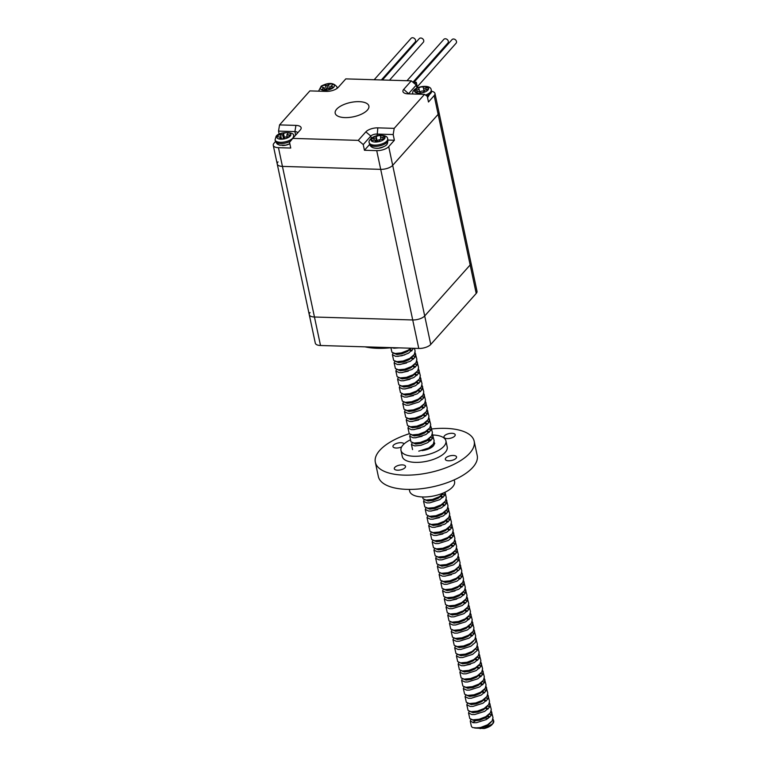 <?xml version="1.0" encoding="UTF-8"?>
<svg xmlns="http://www.w3.org/2000/svg" width="767" height="767" viewBox="0 0 767 767"><rect width="100%" height="100%" fill="white"/><g stroke="black" fill="none" stroke-linecap="round" stroke-linejoin="round"><path stroke-width="1.15" d="M310.05 312.514A9.185 3.893 -12 0 0 309.254 314.662A9.185 3.893 -12 0 0 314.451 317.011L412.723 319.964A9.185 3.893 -12 0 0 424.697 315.956L470.161 264.951A9.185 3.893 -12 0 0 470.957 262.793L477.007 291.287A9.185 3.893 168 0 1 476.211 293.445L430.757 344.45A9.185 3.893 168 0 1 418.772 348.458L320.51 345.505A9.185 3.893 168 0 1 315.304 343.156L309.254 314.662A9.185 3.893 -12 0 0 314.451 317.011L412.723 319.964A9.185 3.893 -12 0 0 424.697 315.956L470.161 264.951A9.185 3.893 -12 0 0 470.957 262.793L438.945 112.183A9.185 3.893 168 0 1 438.149 114.341A9.185 3.893 -12 0 0 438.945 112.183L434.966 93.459A9.185 3.893 -12 0 0 431.524 91.283M278.038 161.904A9.185 3.893 -12 0 0 277.242 164.061A9.185 3.893 -12 0 0 282.438 166.401L380.71 169.354A9.185 3.893 -12 0 0 392.685 165.346L438.149 114.341L392.685 165.346A9.185 3.893 168 0 1 380.71 169.354L282.438 166.401A9.185 3.893 168 0 1 277.242 164.061L309.254 314.662M391.774 347.643A49.615 21.006 168 0 1 377.431 348.314A49.615 21.006 168 0 1 365.015 346.837M366.473 346.885A50.526 21.399 -12 0 0 376.885 347.93A50.526 21.399 -12 0 0 388.562 347.547M282.429 145.5A6.663 2.819 -12 0 0 282.496 145.509A6.663 2.819 -12 0 0 289.063 144.091M376.597 148.338A6.663 2.819 -12 0 0 376.664 148.338A6.663 2.819 -12 0 0 383.241 146.928M359.138 101.656A17.229 7.296 -12 0 0 335.189 113.209A17.229 7.296 -12 0 0 344.929 117.6A17.229 7.296 -12 0 0 368.889 106.047A17.229 7.296 -12 0 0 359.138 101.656M476.211 293.445L434.16 95.616L428.485 101.992L427.267 96.297L424.515 94.351L394.2 128.357L393.174 134.551L376.798 134.062A4.592 1.946 -12 0 0 370.806 136.056L363.232 144.56L358.275 140.371L292.754 138.396L289.533 142.346L290.741 148.041L278.459 147.676L320.51 345.505M369.636 144.436L364.44 150.265L376.722 150.629A9.185 3.893 -12 0 0 388.706 146.622L394.382 140.246L393.174 134.551M364.44 150.265L363.232 144.56M279.169 134.11L278.526 131.099L279.562 124.906L309.868 90.899L326.243 91.388A9.185 3.893 168 0 0 338.218 87.39L345.792 78.886L411.313 80.851L416.27 85.051L408.696 93.555A4.592 1.946 -12 0 0 408.456 93.862M275.468 141.598L274.059 143.18A9.185 3.893 -12 0 0 273.263 145.337A9.185 3.893 -12 0 0 278.459 147.676M416.912 88.061L416.27 85.051M279.562 124.906L295.937 125.395A9.185 3.893 168 0 1 300.472 129.738A9.185 3.893 168 0 1 300.338 129.901L292.754 138.396M358.275 140.371L365.849 131.866A9.185 3.893 168 0 1 377.824 127.859L394.2 128.357M424.515 94.351L408.13 93.852A9.185 3.893 168 0 1 404.353 93.075A9.185 3.893 168 0 1 403.73 89.356L411.313 80.851M434.16 95.616A9.185 3.893 -12 0 0 434.966 93.459M293.809 137.226L293.761 137.226A9.415 3.988 -12 0 0 293.761 137.207L293.502 135.989A9.415 3.988 168 0 1 292.802 138.06A9.415 3.988 168 0 1 282.85 142.202A9.415 3.988 168 0 1 275.075 139.901L276.082 136.392C279.217 131.032 295.794 131.866 293.502 135.989M297.519 133.065A4.592 1.946 -12 0 0 297.51 132.768A4.592 1.946 -12 0 0 294.902 131.598L278.526 131.099M394.382 140.246L387.939 140.054M493.593 720.386L492.74 723.76A11.486 4.861 -12 0 0 492.913 723.569A11.486 4.861 -12 0 0 493.737 721.066L492.98 719.034M488.435 718.219A11.486 4.861 -12 0 0 487.246 718.142A11.486 4.861 -12 0 0 481.973 718.602M470.986 719.456L470.267 721.095L471.274 725.841A11.486 4.861 -12 0 0 472.664 727.576L477.601 727.96L480.909 727.384L487.572 724.796L492.136 720.913L492.989 717.538L491.244 710.894M491.321 715.132L489.336 714.058M470.267 721.095L473.632 722.715L476.47 722.667L486.451 719.504L491.014 715.621L491.868 712.246M488.215 708.775L485.032 707.96M469.251 711.316L468.532 712.955L469.797 718.593L472.769 719.839L479.174 719.245L485.847 716.656L490.41 712.773L491.263 709.398L489.519 702.754M489.586 706.992L487.601 705.918M468.532 712.955L471.897 714.576L474.744 714.528L484.715 711.364L489.279 707.481L490.132 704.106M486.479 700.626L483.354 699.82M467.525 703.176L466.806 704.815L468.071 710.453L471.034 711.699L477.448 711.105L484.111 708.507L488.675 704.633L489.528 701.259L487.793 694.614M487.86 698.852L485.875 697.778M466.806 704.815L470.171 706.436L473.009 706.378L482.989 703.224L487.553 699.341L488.406 695.966M482.242 691.23L484.725 692.505L481.571 691.681M465.79 695.036L465.07 696.666L466.336 702.313L469.308 703.56L475.713 702.965L482.385 700.367L486.949 696.494L487.802 693.119L486.057 686.475M486.125 690.712L484.14 689.638M465.07 696.666L468.436 698.296L471.283 698.238L481.254 695.075L485.818 691.201L486.671 687.826M480.516 683.09L482.999 684.365L479.845 683.541M464.064 686.887L463.345 688.526L464.61 694.173L467.573 695.42L473.987 694.816L480.65 692.227L485.214 688.354L486.067 684.979L484.332 678.325M484.399 682.572L482.414 681.499M463.345 688.526L466.71 690.156L469.548 690.099L479.528 686.935L484.092 683.061L484.945 679.687M478.781 674.95L481.273 676.226L478.109 675.391M462.328 678.747L461.609 680.387L462.875 686.034L465.847 687.28L472.251 686.676L478.924 684.087L483.488 680.214L484.341 676.83L482.596 670.185M482.664 674.423L480.679 673.359M461.609 680.387L464.975 682.007L467.822 681.959L477.793 678.795L482.357 674.922L483.21 671.547M479.557 668.067L476.384 667.252M460.603 670.607L459.884 672.247L461.149 677.894L464.112 679.14L470.526 678.536L477.189 675.948L481.753 672.065L482.606 668.69L480.871 662.046M480.938 666.283L478.953 665.219M459.884 672.247L463.249 673.867L466.096 673.819L476.067 670.655L480.631 666.782L481.484 663.397M477.831 659.927L474.658 659.112M458.877 662.467L458.148 664.107L459.414 669.754L462.386 671L468.79 670.396L475.463 667.808L480.027 663.925L480.88 660.55L479.135 653.906M479.202 658.144L477.218 657.079M458.148 664.107L461.513 665.727L464.361 665.679L474.332 662.515L478.905 658.632L479.749 655.258M473.718 651.106L472.923 650.972M457.142 654.328L456.423 655.967L457.688 661.614L460.66 662.851L467.065 662.257L473.728 659.668L478.292 655.785L479.145 652.41L477.41 645.766M477.477 650.004L475.492 648.94M456.423 655.967L459.788 657.587L462.635 657.54L472.606 654.376L477.17 650.493L478.023 647.118M471.983 642.967L471.235 642.842M455.416 646.188L454.687 647.827L455.953 653.465L458.925 654.711L465.329 654.117L472.002 651.528L476.566 647.645L477.419 644.27L475.674 637.626M454.687 647.827L458.052 649.448L460.9 649.4L470.871 646.236L475.444 642.353L476.288 638.978M470.133 634.242L472.549 635.469M453.68 638.048L452.961 639.688L454.227 645.325L457.199 646.571L463.604 645.977L470.267 643.379L474.831 639.505L475.684 636.131L473.948 629.486M474.016 633.724L472.031 632.65M452.961 639.688L456.327 641.308L459.174 641.25L469.145 638.096L473.709 634.213L474.562 630.838M468.397 626.102L470.89 627.377L467.736 626.553M451.955 629.908L451.226 631.538L452.492 637.185L455.464 638.432L461.868 637.837L468.541 635.239L473.105 631.366L473.958 627.991L472.213 621.347M472.28 625.584L470.296 624.511M451.226 631.538L454.591 633.168L457.439 633.111L467.41 629.947L471.983 626.073L472.827 622.699M469.174 619.218L466 618.413M450.219 621.759L449.5 623.398L450.766 629.045L453.738 630.292L460.142 629.688L466.806 627.099L471.369 623.226L472.223 619.851L470.487 613.197M470.555 617.445L468.57 616.371M449.5 623.398L452.866 625.028L455.713 624.971L465.684 621.807L470.248 617.934L471.101 614.559M467.448 611.078L464.275 610.264M448.494 613.619L447.765 615.259L449.031 620.906L452.003 622.152L458.407 621.548L465.08 618.959L469.644 615.086L470.497 611.702L468.752 605.058M468.819 609.295L466.844 608.231M447.765 615.259L451.13 616.879L453.978 616.831L463.949 613.667L468.522 609.794L469.366 606.419M463.21 601.683L465.694 602.958L462.539 602.124M446.758 605.479L446.039 607.119L447.305 612.766L450.277 614.012L456.681 613.408L463.345 610.82L467.908 606.937L468.762 603.562L467.026 596.918M467.093 601.155L465.109 600.091M446.039 607.119L449.404 608.739L452.252 608.691L462.223 605.527L466.787 601.654L467.64 598.27M461.485 593.533L463.968 594.818L460.814 593.984M445.033 597.34L444.304 598.979L445.569 604.626L448.542 605.872L454.956 605.268L461.619 602.68L466.183 598.797L467.036 595.422L465.291 588.778M465.358 593.016L463.383 591.951M444.304 598.979L447.669 600.599L450.517 600.551L460.488 597.388L465.061 593.505L465.914 590.13M462.252 586.659L459.078 585.844M443.297 589.2L442.578 590.839L443.844 596.486L446.816 597.723L453.22 597.129L459.884 594.54L464.447 590.657L465.301 587.282L463.565 580.638M463.632 584.876L461.648 583.812M442.578 590.839L445.943 592.46L448.791 592.412L458.762 589.248L463.326 585.365L464.179 581.99M460.526 578.519L457.391 577.714M441.571 581.06L440.843 582.699L442.108 588.337L445.081 589.583L451.495 588.989L458.158 586.4L462.722 582.517L463.575 579.143L461.83 572.498M461.897 576.736L459.922 575.662M440.843 582.699L444.208 584.32L447.056 584.272L457.027 581.108L461.6 577.225L462.453 573.85M458.791 570.37L455.617 569.565M439.836 572.92L439.117 574.56L440.383 580.197L443.355 581.444L449.759 580.849L456.423 578.26L460.986 574.378L461.839 571.003L460.104 564.359M460.171 568.596L458.187 567.522M439.117 574.56L442.482 576.18L445.33 576.122L455.301 572.968L459.864 569.085L460.718 565.71M454.678 561.559L453.93 561.425M438.11 564.78L437.391 566.41L438.647 572.057L441.619 573.304L448.033 572.709L454.697 570.111L459.26 566.238L460.114 562.863L458.369 556.219M458.436 560.456L456.461 559.383M437.391 566.41L440.747 568.04L443.594 567.983L453.565 564.819L458.139 560.945L458.992 557.571M452.827 552.834L455.243 554.062M436.375 556.631L435.656 558.271L436.922 563.918L439.894 565.164L446.298 564.56L452.961 561.971L457.525 558.098L458.378 554.723L456.643 548.069M456.71 552.317L454.726 551.243M435.656 558.271L439.021 559.9L441.869 559.843L451.84 556.679L456.403 552.806L457.257 549.431M451.101 544.695L453.585 545.97L450.43 545.136M434.649 548.491L433.93 550.131L435.186 555.778L438.158 557.024L444.572 556.42L451.236 553.832L455.799 549.958L456.653 546.574L454.908 539.93M454.975 544.177L453 543.103M433.93 550.131L437.286 551.751L440.133 551.703L450.114 548.539L454.678 544.666L455.531 541.291M449.366 536.555L451.849 537.83L448.695 536.996M432.914 540.351L432.195 541.991L433.46 547.638L436.433 548.884L442.837 548.28L449.5 545.692L454.074 541.809L454.917 538.434L453.182 531.79M453.249 536.028L451.264 534.963M432.195 541.991L435.56 543.611L438.408 543.563L448.379 540.399L452.942 536.526L453.796 533.142M450.143 529.671L446.969 528.856M431.188 532.212L430.469 533.851L431.725 539.498L434.697 540.745L441.111 540.141L447.775 537.552L452.338 533.669L453.192 530.294L451.447 523.65M451.514 527.888L449.539 526.824M430.469 533.851L433.834 535.471L436.672 535.424L446.653 532.26L451.217 528.377L452.07 525.002M429.453 524.072L428.734 525.711L429.999 531.358L432.971 532.595L439.376 532.001L446.039 529.412L450.613 525.529L451.456 522.154L449.721 515.51M449.788 519.748L447.803 518.684M428.734 525.711L432.099 527.332L434.947 527.284L444.918 524.12L449.481 520.237L450.334 516.862M444.179 512.126L446.662 513.411L443.508 512.577M427.727 515.932L427.008 517.572L428.264 523.209L431.236 524.455L437.65 523.861L444.314 521.272L448.877 517.389L449.73 514.015L447.986 507.371M448.053 511.608L446.078 510.534M427.008 517.572L430.373 519.192L433.211 519.144L443.192 515.98L447.755 512.097L448.609 508.722M444.946 505.242L441.773 504.437M425.992 507.792L425.273 509.432L426.394 514.724L429.51 516.316L435.915 515.721L442.578 513.133L447.151 509.25L447.995 505.875L446.26 499.231M446.327 503.468L444.342 502.395M425.273 509.432L428.638 511.052L431.485 510.995L441.456 507.84L446.02 503.957L446.873 500.583M443.221 497.102L440.047 496.297M424.266 499.653L423.547 501.282L424.813 506.929L428.034 508.205L434.189 507.581L441.102 504.849L445.416 501.11L446.269 497.735L445.081 492.203M444.592 495.329L442.617 494.255M423.547 501.282L426.912 502.912L429.75 502.855L439.731 499.691L444.294 495.818L445.148 492.443M422.627 496.978L423.077 498.79L426.049 500.036L432.454 499.432L439.366 496.7L443.805 492.788M434.764 443.594L434.141 442.243M431.102 440.124L427.976 439.318M418.763 451.159L428.734 448.005L433.307 444.122L434.16 440.747L432.415 434.103M432.483 438.34L430.498 437.267M412.147 442.664L411.572 444.649L414.794 445.924L420.949 445.301L427.612 442.712L432.176 438.829L433.029 435.455M429.376 431.974L426.203 431.169M410.422 434.525L409.703 436.155L410.968 441.802L413.931 443.048L420.345 442.454L427.008 439.855L431.572 435.982L432.425 432.607L430.68 425.963M430.757 430.201L428.772 429.127M409.703 436.155L413.068 437.784L415.906 437.727L425.886 434.563L430.45 430.69L431.303 427.315M427.641 423.835L424.467 423.029M408.686 426.375L407.967 428.015L409.233 433.662L412.205 434.908L418.609 434.304L425.282 431.716L429.846 427.842L430.699 424.467L428.954 417.823M429.021 422.061L427.037 420.987M407.967 428.015L411.333 429.645L414.18 429.587L424.151 426.423L428.715 422.55L429.568 419.175M406.961 418.236L406.242 419.875L407.507 425.522L410.47 426.768L416.884 426.164L423.547 423.576L428.111 419.702L428.964 416.328L427.219 409.674M427.296 413.921L425.311 412.847M406.242 419.875L409.607 421.495L412.445 421.447L422.425 418.283L426.989 414.41L427.842 411.035M424.189 407.555L421.054 406.75M405.225 410.096L404.506 411.735L405.772 417.382L408.744 418.629L415.148 418.025L421.821 415.436L426.385 411.563L427.238 408.178L425.493 401.534M425.56 405.772L423.576 404.708M404.506 411.735L407.871 413.355L410.719 413.308L420.69 410.144L425.254 406.27L426.107 402.886M403.5 401.956L402.78 403.595L404.046 409.242L407.009 410.489L413.423 409.885L420.086 407.296L424.65 403.413L425.503 400.038L423.767 393.394M423.835 397.632L421.85 396.568M402.78 403.595L406.146 405.216L408.984 405.168L418.964 402.004L423.528 398.121L424.381 394.746M401.764 393.816L401.045 395.456L402.311 401.103L405.283 402.349L411.687 401.745L418.36 399.156L422.924 395.273L423.777 391.899L422.032 385.255M422.099 389.492L420.115 388.428M401.045 395.456L404.41 397.076L407.258 397.028L417.229 393.864L421.792 389.981L422.646 386.606M418.993 383.136L415.867 382.33M400.038 385.676L399.319 387.316L400.441 392.608L403.547 394.2L409.962 393.605L416.625 391.017L421.188 387.134L422.042 383.759L420.306 377.115M420.374 381.352L418.389 380.279M399.319 387.316L402.685 388.936L405.522 388.888L415.503 385.724L420.067 381.841L420.92 378.467M414.755 373.73L417.248 375.015L414.084 374.181M398.303 377.537L397.584 379.176L398.85 384.813L401.822 386.06L408.226 385.465L414.899 382.877L419.463 378.994L420.316 375.619L418.571 368.975M418.638 373.213L416.654 372.139M397.584 379.176L400.949 380.796L403.797 380.739L413.768 377.585L418.331 373.702L419.185 370.327M413.029 365.591L415.513 366.866L412.358 366.041M396.577 369.397L395.858 371.027L397.124 376.674L400.086 377.92L406.5 377.326L413.164 374.727L417.727 370.854L418.581 367.479L416.845 360.835M416.912 365.073L414.928 363.999M395.858 371.027L399.224 372.657L402.071 372.599L412.042 369.445L416.606 365.562L417.459 362.187M411.294 357.451L413.787 358.726L410.623 357.901M394.852 361.247L394.123 362.887L395.388 368.534L398.361 369.78L404.765 369.186L411.438 366.588L416.002 362.714L416.855 359.339L415.11 352.695M415.177 356.933L413.192 355.859M394.123 362.887L397.488 364.517L400.336 364.459L410.307 361.295L414.87 357.422L415.724 354.047M409.568 349.311L412.052 350.586L408.945 349.762M393.116 353.108L392.397 354.747L393.663 360.394L396.884 361.66L403.039 361.036L409.703 358.448L414.266 354.575L415.12 351.2L414.516 348.323M413.451 348.793L412.656 348.276M392.397 354.747L395.762 356.377L401.918 355.744L408.581 353.156L413.691 348.304M390.911 347.739L391.927 352.254L395.158 353.52L401.304 352.897L407.977 350.308L410.939 348.218M391.63 347.662L394.027 348.228L399.003 347.863M477.783 719.772A11.486 4.861 -12 0 0 472.798 722.61M470.545 664.241L463.46 665.746M456.701 599.113L449.615 600.619M454.965 590.973L447.89 592.479M451.504 574.694L444.429 576.199M446.317 550.265L439.232 551.77M442.856 533.985L435.771 535.491M441.121 525.846L434.045 527.351M439.395 517.706L432.31 519.211M437.66 509.566L430.584 511.071M422.09 436.298L415.005 437.804M420.364 428.159L413.279 429.664M418.629 420.009L411.543 421.514M413.442 395.59L406.357 397.095M411.706 387.45L404.631 388.955M409.981 379.31L402.896 380.815M408.245 371.17L401.17 372.676M406.52 363.031L399.434 364.536M404.784 354.881L397.709 356.387M492.251 724.374A10.565 4.477 168 0 1 484.207 728.516L475.339 728.065M492.74 723.76L484.207 728.516M480.123 728.65L487.007 726.042L491.005 722.265M489.509 717.327L486.623 716.186M472.012 719.734L474.744 720.836L479.797 720.184L485.281 717.902L489.279 714.125M487.783 709.187L484.897 708.046M470.286 711.594L473.009 712.696L478.071 712.044L483.546 709.763L487.544 705.976M486.048 701.048L483.162 699.907M468.551 703.454L471.283 704.557L476.336 703.905L481.82 701.613L485.818 697.836M484.322 692.908L481.436 691.767M466.825 695.314L469.548 696.417L474.61 695.755L480.084 693.473L484.082 689.696M482.587 684.768L479.701 683.627M465.09 687.165L467.822 688.277L472.875 687.615L478.359 685.334L482.357 681.556M480.861 676.619L477.975 675.487M463.364 679.025L466.087 680.137L471.149 679.476L476.623 677.194L480.621 673.416M479.126 668.479L476.24 667.338M461.629 670.885L464.361 671.997L469.414 671.336L474.898 669.054L478.896 665.277M477.4 660.339L474.514 659.198M459.903 662.746L462.626 663.848L467.688 663.196L473.162 660.914L477.16 657.137M458.167 654.606L460.9 655.708L465.952 655.056L471.437 652.775L475.435 648.997M456.442 646.466L459.165 647.569L464.227 646.917L469.701 644.635L473.699 640.857M472.204 635.92L469.318 634.779M454.706 638.326L457.439 639.429L462.491 638.777L467.975 636.485L471.973 632.708M470.478 627.78L467.592 626.639M452.981 630.186L455.703 631.289L460.766 630.627L466.24 628.346L470.238 624.568M468.742 619.64L465.857 618.499M451.245 622.037L453.978 623.149L459.03 622.488L464.514 620.206L468.512 616.428M467.017 611.491L464.131 610.359M449.52 613.897L452.242 615.009L457.305 614.348L462.789 612.066L466.777 608.289M465.281 603.351L462.405 602.22M447.784 605.757L450.517 606.87L455.569 606.208L461.053 603.926L465.051 600.149M463.556 595.211L460.67 594.07M446.058 597.618L448.781 598.72L453.843 598.068L459.328 595.786L463.316 592.009M461.82 587.071L458.944 585.93M444.323 589.478L447.056 590.58L452.108 589.928L457.592 587.647L461.59 583.869M460.095 578.932L457.209 577.791M442.597 581.338L445.32 582.441L450.382 581.789L455.866 579.507L459.855 575.729M456.24 569.862L455.483 569.651M440.862 573.198L443.594 574.301L448.647 573.649L454.131 571.367L458.129 567.58M439.136 565.058L441.859 566.161L446.921 565.5L452.405 563.218L456.403 559.44M454.898 554.512L452.022 553.371M437.401 556.909L440.133 558.021L445.186 557.36L450.67 555.078L454.668 551.3M453.172 546.363L450.287 545.232M435.675 548.769L438.398 549.881L443.46 549.22L448.944 546.938L452.942 543.161M451.437 538.223L448.561 537.092M433.94 540.63L436.672 541.742L441.725 541.08L447.209 538.798L451.207 535.021M449.711 530.083L446.825 528.942M432.214 532.49L434.937 533.592L439.999 532.94L445.483 530.659L449.481 526.881M447.976 521.943L445.1 520.803M430.479 524.35L433.211 525.453L438.264 524.801L443.748 522.519L447.746 518.741M446.25 513.804L443.364 512.663M428.753 516.21L431.476 517.313L436.538 516.661L442.022 514.379L446.02 510.601M444.515 505.664L441.639 504.523M427.018 508.07L429.75 509.173L434.812 508.521L440.287 506.239L444.285 502.452M442.789 497.524L439.903 496.383M425.292 499.931L428.024 501.033L433.077 500.381L438.561 498.09L442.559 494.312M430.747 447.899L429.52 447.535M428.83 448.839L432.176 445.474M430.671 440.536L427.794 439.395M413.183 442.942L415.906 444.045L420.968 443.393L426.442 441.111L430.44 437.324M428.945 432.396L426.059 431.255M411.448 434.803L414.18 435.905L419.233 435.253L424.717 432.962L428.715 429.184M427.209 424.256L424.333 423.116M409.722 426.653L412.445 427.765L417.507 427.104L422.981 424.822L426.979 421.045M425.484 416.107L422.598 414.976M407.986 418.514L410.719 419.626L415.772 418.964L421.256 416.682L425.254 412.905M423.758 407.967L420.872 406.836M406.261 410.374L408.984 411.486L414.046 410.824L419.52 408.543L423.518 404.765M419.894 398.898L419.137 398.687M404.525 402.234L407.258 403.346L412.31 402.685L417.794 400.403L421.792 396.625M420.297 391.688L417.411 390.547M402.8 394.094L405.522 395.197L410.585 394.545L416.059 392.263L420.057 388.486M418.561 383.548L415.676 382.407M401.064 385.954L403.797 387.057L408.849 386.405L414.333 384.123L418.331 380.346M416.836 375.408L413.95 374.267M399.339 377.815L402.061 378.917L407.124 378.265L412.598 375.983L416.596 372.196M415.1 367.268L412.215 366.127M397.603 369.675L400.336 370.777L405.388 370.125L410.872 367.834L414.87 364.057M413.375 359.129L410.489 357.988M395.877 361.525L398.6 362.638L403.663 361.976L409.137 359.694L413.135 355.917M411.639 350.989L408.753 349.848M394.142 353.386L396.875 354.498L401.927 353.836L407.411 351.554L411.141 348.228M474.495 727.979L481.36 727.509L487.285 724.949M489.921 716.934L487.438 715.649M472.769 719.839L479.624 719.369L485.549 716.809M488.186 708.794L486.24 707.701M471.034 711.699L477.899 711.23L483.824 708.67M486.46 700.654L483.977 699.37M469.308 703.56L476.163 703.09L482.088 700.53M467.573 695.42L474.437 694.95L480.363 692.39M465.847 687.28L472.702 686.801L478.627 684.25M464.112 679.14L470.976 678.661L476.901 676.111M479.538 668.086L477.055 666.811M462.386 671L469.241 670.521L475.166 667.961M477.812 659.946L475.319 658.661M460.66 662.851L467.515 662.381L473.44 659.821M458.925 654.711L465.78 654.241L471.715 651.682M457.199 646.571L464.054 646.102L469.979 643.542M455.464 638.432L462.319 637.962L468.253 635.402M453.738 630.292L460.593 629.822L466.518 627.262M469.155 619.237L466.672 617.962M452.003 622.152L458.858 621.673L464.792 619.122M467.429 611.098L464.936 609.823M450.277 614.012L457.132 613.533L463.057 610.983M448.542 605.872L455.397 605.393L461.331 602.843M446.816 597.723L453.671 597.253L459.596 594.693M462.233 586.678L459.749 585.394M445.081 589.583L451.936 589.114L457.87 586.554M460.507 578.539L458.024 577.254M443.355 581.444L450.21 580.974L456.135 578.414M456.825 569.306L456.288 569.114M441.619 573.304L448.474 572.834L454.409 570.274M439.894 565.164L446.749 564.694L452.674 562.134M438.158 557.024L445.013 556.545L450.948 553.995M436.433 548.884L443.288 548.405L449.213 545.855M434.697 540.745L441.552 540.265L447.487 537.715M450.124 529.69L447.64 528.405M432.971 532.595L439.827 532.125L445.752 529.566M448.388 521.55L445.905 520.266M431.236 524.455L438.091 523.986L444.026 521.426M429.51 516.316L436.365 515.846L442.291 513.286M444.927 505.271L442.444 503.986M427.775 508.176L434.63 507.706L440.565 505.146M443.201 497.121L441.255 496.038M426.049 500.036L432.904 499.566L438.829 497.006M431.476 447.449L430.335 446.998M423.815 450.334L428.446 448.158M431.083 440.143L428.6 438.858M413.931 443.048L420.795 442.578L426.72 440.018M429.357 431.994L426.874 430.718M412.205 434.908L419.06 434.438L424.985 431.879M427.622 423.854L425.139 422.579M410.47 426.768L417.334 426.289L423.259 423.739M425.896 415.714L423.413 414.439M408.744 418.629L415.599 418.149L421.524 415.599M424.161 407.574L421.677 406.299M407.009 410.489L413.873 410.009L419.798 407.459M422.435 399.434L419.952 398.15M405.283 402.349L412.138 401.87L418.063 399.31M420.7 391.295L418.216 390.01M403.547 394.2L410.412 393.73L416.337 391.17M418.974 383.155L416.491 381.87M401.822 386.06L408.677 385.59L414.602 383.03M400.086 377.92L406.951 377.45L412.876 374.89M398.361 369.78L405.216 369.31L411.141 366.751M396.635 361.64L403.49 361.171L409.415 358.611M394.9 353.501L401.755 353.021L407.689 350.471M417.478 87.793L416.308 82.299L414.899 83.891M412.905 82.203L416.308 82.299M374.171 79.739L411.064 38.35A2.752 2.167 41.7 0 1 413.614 37.976A2.752 2.167 41.7 0 1 415.57 40.258A2.752 2.167 41.7 0 1 415.177 42.022L381.362 79.96M382.417 79.989L419.281 38.618A2.723 2.138 41.7 0 1 421.802 38.245A2.723 2.138 41.7 0 1 423.729 40.507A2.723 2.138 41.7 0 1 423.336 42.243L389.502 80.199M406.98 80.727L443.844 39.357A2.723 2.138 41.7 0 1 446.365 38.992A2.723 2.138 41.7 0 1 448.302 41.245A2.723 2.138 41.7 0 1 447.899 42.981L412.943 82.203M414.046 82.232L452.031 39.606A2.723 2.138 41.7 0 1 454.553 39.232A2.723 2.138 41.7 0 1 456.49 41.485A2.723 2.138 41.7 0 1 456.097 43.22L417.267 86.796M326.234 89.384L327.691 88.378L329.407 88.713A2.301 0.968 -12 0 0 332.59 88.052A2.301 0.968 -12 0 0 333.118 87.227A2.301 0.968 -12 0 0 332.322 86.7L330.606 86.355L332.063 85.348A2.301 0.968 -12 0 0 332.581 84.533A2.301 0.968 -12 0 0 331.018 83.948A2.301 0.968 -12 0 0 328.612 84.667L327.154 85.674L325.438 85.329A2.301 0.968 -12 0 0 322.936 85.645A2.301 0.968 -12 0 0 321.728 86.815A2.301 0.968 -12 0 0 322.523 87.352L324.24 87.687L322.782 88.694A2.301 0.968 -12 0 0 322.265 89.518A2.301 0.968 -12 0 0 323.827 90.103A2.301 0.968 -12 0 0 326.234 89.384A2.301 0.968 -12 0 0 324.623 89.461M324.729 89.988L324.24 87.687M327.73 88.387L327.154 85.674M330.98 88.128A2.301 0.968 -12 0 0 329.494 88.732L328.612 84.667M331.095 88.656L330.606 86.355M414.87 91.369A2.301 0.968 -12 0 0 417.373 91.8L419.616 91.302L419.875 92.232A2.301 0.968 -12 0 0 422.349 92.682A2.301 0.968 -12 0 0 424.362 91.254A2.301 0.968 -12 0 0 424.362 91.235L424.103 90.295L426.337 89.787A2.301 0.968 -12 0 0 428.322 88.378A2.301 0.968 -12 0 0 425.819 87.917L423.576 88.416L423.317 87.476A2.301 0.968 -12 0 0 420.843 87.035A2.301 0.968 -12 0 0 418.83 88.454A2.301 0.968 -12 0 0 418.83 88.483L419.098 89.423L416.855 89.921A2.301 0.968 -12 0 0 414.87 91.34A2.301 0.968 -12 0 0 414.87 91.369M419.501 91.321L419.098 89.423M424.228 91.724L424.18 91.551A2.301 0.968 -12 0 0 422.214 91.024A2.301 0.968 -12 0 0 419.827 92.059M424.266 91.666L423.576 88.416M424.352 91.484L424.103 90.295M378.793 135.663A2.301 0.968 -12 0 0 376.3 136.967L376.041 137.993L373.797 138.271A2.301 0.968 -12 0 0 371.305 139.776A2.301 0.968 -12 0 0 373.289 140.323L375.533 140.045L375.284 141.08A2.301 0.968 -12 0 0 375.274 141.272A2.301 0.968 -12 0 0 377.498 141.79A2.301 0.968 -12 0 0 379.761 140.524L380.02 139.498L382.263 139.22A2.301 0.968 -12 0 0 384.756 137.715A2.301 0.968 -12 0 0 382.762 137.159L380.528 137.437L380.777 136.411A2.301 0.968 -12 0 0 380.787 136.21A2.301 0.968 -12 0 0 378.793 135.663M379.962 139.699A2.301 0.968 -12 0 0 379.655 139.728A2.301 0.968 -12 0 0 377.163 141.032L376.3 136.967M380.94 139.383L380.528 137.437M375.897 141.77L375.533 140.045M376.865 141.857L376.041 137.993M376.961 141.857L377.163 141.032M277.625 135.826A2.301 0.968 -12 0 0 277.453 136.334A2.301 0.968 -12 0 0 278.824 136.919L280.895 136.948L280.013 138.012A2.301 0.968 -12 0 0 279.84 138.52A2.301 0.968 -12 0 0 281.738 139.076A2.301 0.968 -12 0 0 284.164 138.07L285.046 137.005L287.126 137.034A2.301 0.968 -12 0 0 290.252 135.491A2.301 0.968 -12 0 0 288.891 134.906L286.81 134.877L287.692 133.813A2.301 0.968 -12 0 0 287.865 133.305A2.301 0.968 -12 0 0 285.976 132.739A2.301 0.968 -12 0 0 283.541 133.755L282.659 134.819L280.588 134.791A2.301 0.968 -12 0 0 277.625 135.826M282.735 138.875L281.451 138.856A2.301 0.968 -12 0 0 281.307 138.865M283.464 138.587L282.659 134.819M287.222 136.785A2.301 0.968 -12 0 0 285.842 137.015M287.27 137.034L286.81 134.877M281.355 139.105L280.895 136.948M396.031 470.008A5.743 2.435 168 0 1 394.296 468.733A5.743 2.435 168 0 1 397.459 465.742A5.743 2.435 168 0 1 403.797 465.07A5.743 2.435 168 0 1 405.532 466.346A5.743 2.435 168 0 1 402.368 469.346A5.743 2.435 168 0 1 396.031 470.008M447.056 460.593A5.743 2.435 168 0 1 445.32 459.318A5.743 2.435 168 0 1 448.484 456.317A5.743 2.435 168 0 1 454.821 455.656A5.743 2.435 168 0 1 456.557 456.931A5.743 2.435 168 0 1 453.393 459.932A5.743 2.435 168 0 1 447.056 460.593M445.713 438.417A5.743 2.435 168 0 1 443.978 437.152A5.743 2.435 168 0 1 447.142 434.151A5.743 2.435 168 0 1 453.479 433.489A5.743 2.435 168 0 1 455.214 434.764A5.743 2.435 168 0 1 452.051 437.756A5.743 2.435 168 0 1 445.713 438.417M401.63 446.921A5.743 2.435 168 0 1 394.689 447.842A5.743 2.435 168 0 1 392.953 446.567A5.743 2.435 168 0 1 396.117 443.566A5.743 2.435 168 0 1 402.454 442.904A5.743 2.435 168 0 1 404.094 443.911M415.215 443.988A11.026 4.669 168 0 1 416.423 443.24M427.344 440.536A11.026 4.669 168 0 1 430.383 440.795M410.47 439.788A22.972 9.731 -12 0 0 400.988 450.421A22.972 9.731 -12 0 0 407.929 455.512A22.972 9.731 -12 0 0 433.278 452.856A22.972 9.731 -12 0 0 445.924 440.862A22.972 9.731 -12 0 0 438.983 435.771A22.972 9.731 -12 0 0 432.904 435.014M400.988 450.421L402.292 456.518A22.972 9.731 -12 0 0 409.233 461.619A22.972 9.731 -12 0 0 434.582 458.963A22.972 9.731 -12 0 0 447.219 446.969L445.924 440.862M454.208 479.864L454.572 481.571A22.972 9.731 168 0 1 441.936 493.564A22.972 9.731 168 0 1 416.586 496.22A22.972 9.731 168 0 1 409.645 491.12L409.281 489.413M431.658 428.974A50.526 21.399 168 0 1 458.915 430.028A50.526 21.399 168 0 1 474.179 441.246L477.208 455.493A50.526 21.399 168 0 1 449.404 481.868A50.526 21.399 168 0 1 393.624 487.707A50.526 21.399 168 0 1 378.352 476.499L375.331 462.252A50.526 21.399 168 0 1 409.271 433.729M474.179 441.246A50.526 21.399 168 0 1 446.375 467.621A50.526 21.399 168 0 1 390.595 473.46A50.526 21.399 168 0 1 375.331 462.252M428.619 429.357A50.526 21.399 168 0 1 429.146 429.28M434.007 442.751A11.026 4.669 168 0 1 434.237 443.345A11.026 4.669 168 0 1 422.032 450.603M376.722 150.629L418.772 348.458M388.706 146.622L430.757 344.45M295.659 135.145L294.902 131.598L295.937 125.395M408.763 93.871L403.73 89.356M371.266 138.242L370.806 136.056L365.849 131.866M377.134 135.634L377.824 127.859M332.763 88.08A7.124 3.01 -12 0 0 331.938 83.9A7.124 3.01 -12 0 0 322.082 85.962A7.124 3.01 -12 0 0 322.907 90.151A7.124 3.01 -12 0 0 332.763 88.08M337.307 88.224L337.068 87.102A9.415 3.988 168 0 1 336.761 88.617M332.61 88.032L332.322 86.7M323.07 90.055L322.782 88.694M326.291 89.346L325.438 85.329M426.73 95.904A9.415 3.988 -12 0 0 431.505 91.158A9.415 3.988 -12 0 0 431.476 91.052M414.65 91.417A7.124 3.01 -12 0 0 422.406 92.769A7.124 3.01 -12 0 0 428.542 88.301A7.124 3.01 -12 0 0 420.786 86.949A7.124 3.01 -12 0 0 414.65 91.417M431.217 89.835A9.415 3.988 168 0 1 431.236 89.931A9.415 3.988 168 0 1 425.512 95.05M417.258 91.829L416.855 89.921M424.18 91.551L423.317 87.476M426.222 89.816L425.819 87.917M387.929 140.045C387.373 143.688 388.581 145.826 378.534 148.213C373.347 148.568 370.336 147.149 369.512 143.956A9.415 3.988 -12 0 0 377.68 146.209A9.415 3.988 -12 0 0 387.929 140.045L387.671 138.817A9.415 3.988 168 0 1 377.422 144.992A9.415 3.988 168 0 1 369.253 142.739C368.045 141.569 370.749 136.392 378.965 135.308C384.593 135.165 387.488 136.334 387.671 138.817M378.812 135.558A7.124 3.01 -12 0 0 371.084 139.604A7.124 3.01 -12 0 0 377.239 141.933A7.124 3.01 -12 0 0 384.976 137.887A7.124 3.01 -12 0 0 378.812 135.558M383.164 139.028L382.762 137.159M374.21 140.208L373.797 138.271M289.821 143.726L285.813 145.136L279.706 145.184L277.194 144.004L275.334 141.128A9.415 3.988 -12 0 0 280.952 143.534A9.415 3.988 -12 0 0 290.377 141.31M277.424 135.826A7.124 3.01 -12 0 0 281.125 139.21A7.124 3.01 -12 0 0 290.29 135.999A7.124 3.01 -12 0 0 286.59 132.614A7.124 3.01 -12 0 0 277.424 135.826M281.451 138.856L280.588 134.791M284.404 137.782L283.541 133.755M289.245 136.584L288.891 134.906M280.204 138.913L280.013 138.012M277.242 164.061L273.263 145.337M412.56 449.596L411.428 444.304M486.815 725.237L487.822 724.652M485.089 717.097L486.096 716.512M483.354 708.957L484.361 708.372M481.628 700.817L482.635 700.233M479.893 692.678L480.899 692.083M478.167 684.528L479.174 683.943M476.441 676.389L477.438 675.804M474.706 668.249L475.713 667.664M472.98 660.109L473.977 659.524M471.245 651.969L472.251 651.384M469.519 643.829L470.516 643.245M467.784 635.69L468.79 635.105M466.058 627.55L467.055 626.955M464.323 619.4L465.329 618.816M462.597 611.261L463.594 610.676M460.862 603.121L461.868 602.536M459.136 594.981L460.133 594.396M457.4 586.841L458.407 586.256M455.675 578.702L456.672 578.117M453.939 570.562L454.946 569.977M452.214 562.422L453.211 561.827M450.478 554.273L451.485 553.688M448.753 546.133L449.75 545.548M447.017 537.993L448.024 537.408M445.291 529.853L446.289 529.268M443.556 521.713L444.563 521.129M441.83 513.574L442.827 512.989M440.095 505.434L441.102 504.849M438.369 497.294L439.366 496.7M427.986 448.446L428.993 447.861M426.251 440.306L427.257 439.721M424.525 432.166L425.532 431.572M422.79 424.017L423.796 423.432M421.064 415.877L422.071 415.292M419.328 407.737L420.335 407.152M417.603 399.597L418.609 399.013M415.867 391.458L416.874 390.873M414.142 383.318L415.148 382.733M412.416 375.178L413.413 374.593M410.681 367.038L411.687 366.444M408.955 358.889L409.952 358.304M407.219 350.749L408.226 350.164M337.068 87.102C333.827 82.596 328.544 82.27 321.21 86.115L318.641 91.014M412.819 93.852C410.93 86.834 430.488 83.335 431.188 89.72L431.505 91.158L427.564 97.668M369.512 143.956L369.253 142.739M275.334 141.128L275.075 139.901"/></g></svg>
